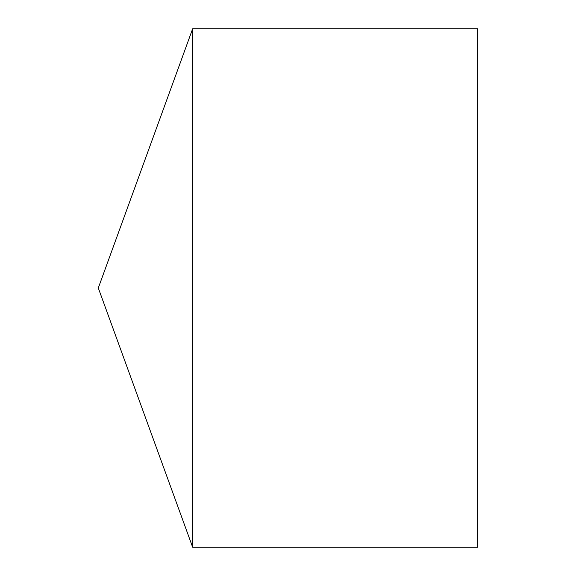 <?xml version="1.0" encoding="UTF-8"?>
<svg xmlns="http://www.w3.org/2000/svg" width="576" height="576" viewBox="0 0 576 576"><rect width="100%" height="100%" fill="white"/><g stroke="black" fill="none" stroke-linecap="round" stroke-linejoin="round"><path stroke-width="0.86" d="M98.302 288L192.643 547.2L192.643 28.8L98.302 288L192.643 547.2L477.698 547.2L477.698 28.8L192.643 28.8M477.698 547.2L192.643 547.2"/></g></svg>
